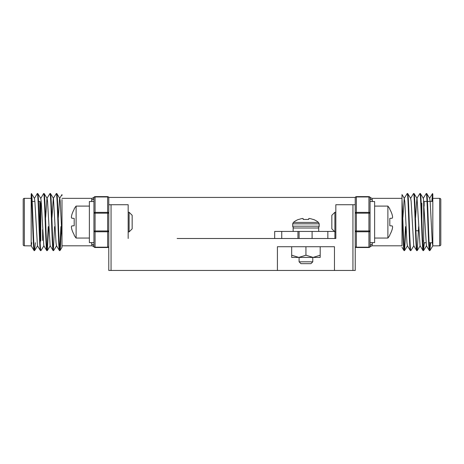 <?xml version="1.0" encoding="UTF-8"?>
<svg xmlns="http://www.w3.org/2000/svg" width="464" height="464" viewBox="0 0 464 464"><rect width="100%" height="100%" fill="white"/><g stroke="black" fill="none" stroke-linecap="round" stroke-linejoin="round"><path stroke-width="0.7" d="M334.915 231.884L334.915 238.502L335.832 238.502L335.832 204.728L355.227 204.728L355.227 270.454L352.942 270.454L352.942 204.728M335.832 238.502L177.12 238.502M195.605 238.502L274.671 238.502L274.671 231.432L281.747 231.432L281.747 238.502M93.943 213.179A1.143 0.806 0 0 1 95.079 212.373L107.631 212.373L107.631 196.962L95.079 196.962L95.079 230.968L107.631 230.968L107.631 213.179L93.943 213.179L93.943 197.768A1.143 1.143 0 0 1 95.079 196.632L107.631 196.632A1.143 1.143 0 0 1 108.773 197.768L108.773 204.728L111.058 204.728L111.058 270.454L108.773 270.454L108.773 197.426L355.227 197.426L355.227 204.728L355.227 197.768A1.143 1.143 0 0 1 356.369 196.632L368.921 196.632A1.143 1.143 0 0 1 370.057 197.768L370.057 213.179A1.143 0.806 180 0 0 368.921 212.373L368.921 196.962L356.369 196.962L356.369 212.373L368.921 212.373L368.921 213.179L356.369 213.179L356.369 230.968L368.921 230.968L368.921 213.179L370.057 213.179M281.747 231.432L297.946 231.432L297.946 238.502M334.434 231.432L312.098 231.432L312.098 238.502M327.845 231.432L327.845 238.502M111.058 270.454L352.942 270.454M111.058 204.728L128.168 204.728L128.168 238.502M334.463 270.454L334.463 246.72L277.414 246.72L277.414 270.454M312.782 257.416L312.782 261.812L299.089 261.812L299.089 257.416M299.089 231.432L299.089 238.502M312.782 261.812L310.926 263.662L300.945 263.662L299.089 261.812M292.703 226.2L319.174 226.2L319.174 223.822L318.501 222.418L293.37 222.418L292.703 223.822L292.703 226.2C292.796 227.285 293.399 227.888 294.507 228.004M308.78 218.556A19.813 7.552 95.4 0 1 308.995 218.492A19.813 7.552 95.4 0 0 308.78 218.556L308.659 219.466L303.212 219.466L303.091 218.556A19.813 7.552 -95.4 0 0 302.876 218.492L302.569 218.492A19.813 18.235 -102.9 0 0 302.058 218.556L301.838 218.59A19.929 19.853 180 0 0 298.857 219.466L298.352 219.466A19.958 19.958 0 0 0 293.37 222.418M298.857 219.466A19.929 19.853 180 0 1 301.838 218.59M302.058 218.556A19.813 18.235 -102.9 0 1 302.569 218.492L302.876 218.492A19.813 7.552 -95.4 0 1 303.091 218.556M308.995 218.492L309.302 218.492A19.813 18.235 102.9 0 1 309.813 218.556A19.813 18.235 102.9 0 0 309.302 218.492L308.995 218.492M310.033 218.59A19.929 19.853 180 0 1 313.014 219.466A19.929 19.853 180 0 0 310.033 218.59L309.813 218.556M318.501 222.418A19.958 19.958 0 0 0 313.519 219.466L313.014 219.466M308.659 219.466L308.734 218.59L308.659 219.466M303.137 218.59L303.212 219.466L303.137 218.59M293.155 231.432L293.155 228.004L318.716 228.004L318.716 231.432L297.946 231.432M320.201 246.72L320.201 257.416L291.676 257.416L291.676 246.72M320.201 255.212L313.067 257.416L305.938 255.212L305.938 246.72M305.938 255.212L298.804 257.416L291.676 255.212M123.604 197.426L340.396 197.426M334.892 231.884L331.835 228.827L331.835 215.319L334.892 212.263L334.892 231.884L335.832 231.884M389.812 218.411L389.812 225.736L389.812 218.411L392.231 218.196A24.946 9.512 -5.4 0 0 392.614 217.222A24.946 9.512 -5.4 0 1 392.231 218.196M392.614 226.925A24.946 9.512 -174.6 0 0 392.231 225.951A24.946 9.512 -174.6 0 1 392.614 226.925A24.946 22.956 -167.1 0 1 392.231 229.181A25.23 25.137 -90 0 1 389.812 234.813L389.812 235.329A25.294 25.294 0 0 1 387.881 238.049L387.881 206.097L374.622 206.097M392.614 217.222A24.946 22.956 -12.9 0 0 392.231 214.965A25.23 25.137 -90 0 0 389.812 209.334L389.812 208.817A25.294 25.294 0 0 0 387.881 206.097M392.231 225.951L389.812 225.736M129.108 212.263L132.165 215.319L132.165 228.827L129.108 231.884L129.108 212.263L128.168 212.263M76.119 238.049L76.119 206.097A25.294 25.294 0 0 0 74.188 208.817L74.188 209.334A25.23 25.137 90 0 0 71.769 214.965A24.946 22.956 12.9 0 0 71.386 217.222A24.946 9.512 5.4 0 0 71.769 218.196L74.188 218.411L74.188 225.736L71.769 225.951A24.946 9.512 174.6 0 0 71.386 226.925A24.946 22.956 167.1 0 0 71.769 229.181A25.23 25.137 90 0 0 74.188 234.813L74.188 235.329A25.294 25.294 0 0 0 76.119 238.049L89.378 238.049M71.386 226.925A24.946 9.512 174.6 0 1 71.769 225.951M74.188 225.736L74.188 218.411M71.769 218.196A24.946 9.512 5.4 0 1 71.386 217.222M91.657 201.538L91.657 199.903A2.279 2.134 180 0 0 93.943 197.768C94.105 197.003 94.105 197.003 93.943 197.768L93.943 201.538L89.378 201.538L89.378 242.614L93.943 242.614L93.943 246.378L93.943 230.968A1.143 0.806 0 0 0 95.079 231.774L95.079 247.184L107.631 247.184L107.631 231.774L95.079 231.774L95.079 230.968L93.943 230.968M95.079 196.632L95.079 196.962A1.143 0.806 0 0 0 93.943 197.768L93.943 242.614M370.057 201.538L370.057 242.614L374.622 242.614L374.622 201.538L370.057 201.538L370.057 197.768C369.895 197.003 369.895 197.003 370.057 197.768A1.143 1.143 0 0 0 368.921 196.632L368.921 196.962A1.143 0.806 0 0 1 370.057 197.768A2.279 2.134 180 0 0 372.343 199.903L372.343 201.538M423.684 241.355A0.458 0.458 0 0 0 423.226 240.897L422.681 240.897M423.684 201.881L423.684 242.266A0.458 0.458 0 0 0 424.142 242.724L425.952 242.724M423.835 201.538A0.458 0.458 0 0 1 424.142 201.422L427.002 201.422M429.113 242.724L432.291 242.724M427.46 201.422L432.813 201.422M439.657 245.804L439.657 198.343A1.143 1.143 0 0 1 440.8 199.479L440.8 244.667A1.143 1.143 0 0 1 439.657 245.804L432.813 245.868L432.813 194.225L432.286 201.422M439.657 198.343L432.813 198.343L432.813 226.217M405.948 226.635L404.579 250.548L403.999 250.548L402.004 247.312M413.871 245.746L410.855 250.601C409.799 252.381 408.743 191.765 407.688 193.546L407.166 193.598L404.214 198.401L402.891 217.512M405.49 226.635L404.289 249.922M430.633 242.724L429.873 250.601L429.351 250.548L426.399 245.746L423.383 198.401L420.367 193.546L419.845 193.598L416.892 198.401L415.57 217.512M432.587 193.546L432.813 194.225L432.523 193.598L431.827 201.422M430.174 242.724L429.647 249.922M424.293 242.724L423.533 250.601L423.011 250.548L420.059 245.746L417.043 198.401L414.027 193.546L413.505 193.598L410.553 198.401M429.873 250.601C428.811 252.381 427.762 191.765 426.7 193.546L426.184 193.598L423.226 198.401M423.841 242.614L423.307 249.922M418.627 226.635L417.258 250.548L416.672 250.548L413.72 245.746L411.156 201.521L410.704 198.401L407.688 193.546M410.855 250.601L410.338 250.548L407.38 245.746L406.928 242.626L404.817 201.521L404.214 198.401M429.937 250.548L432.813 245.868L432.286 242.626L430.174 201.521L429.722 198.401L426.7 193.546M429.415 250.601C428.359 252.381 427.303 191.765 426.248 193.546M423.533 250.601C422.472 252.381 421.422 191.765 420.367 193.546M423.075 250.601C422.02 252.381 420.964 191.765 419.908 193.546M417.194 250.601C416.138 252.381 415.083 191.765 414.027 193.546M416.736 250.601C415.68 252.381 414.625 191.765 413.569 193.546M410.396 250.601C409.341 252.381 408.285 191.765 407.23 193.546M402.004 233.92L402.004 245.804L371.884 245.804L372.093 245.415M402.004 198.343L402.004 194.573L402.004 199.572L402.004 198.343L371.884 198.343L372.343 199.903M421.405 207.42L421.405 203.702M404.515 250.601C403.674 252.01 402.874 214.699 402.004 199.572L402.004 237.075M370.057 230.968L368.921 230.968L368.921 231.774L356.369 231.774L356.369 247.184L368.921 247.184L368.921 231.774A1.143 0.806 0 0 0 370.057 230.968L370.057 246.378C369.895 247.144 369.895 247.144 370.057 246.378A2.279 2.134 180 0 1 372.343 244.244L371.884 245.804L369.918 246.923L371.884 245.804M368.921 247.515L368.921 247.184A1.143 0.806 0 0 0 370.057 246.378A1.143 1.143 0 0 1 368.921 247.515L356.369 247.515L356.369 247.184A1.143 0.806 0 0 1 355.227 246.378A1.143 1.143 0 0 0 356.369 247.515M404.063 250.601C403.373 251.534 402.688 226.954 402.004 209.218M41.348 203.249L40.774 203.249A0.458 0.458 0 0 1 40.316 202.791L40.316 241.355M42.595 229.587L42.595 240.445L42.595 229.587M40.316 242.266L40.316 201.881A0.458 0.458 0 0 0 39.858 201.422L38.512 201.422M34.875 201.422L32.173 201.422M31.187 198.343L24.343 198.343A1.143 1.143 0 0 0 23.2 199.479L23.2 244.667A1.143 1.143 0 0 0 24.343 245.804L31.187 245.868L31.187 194.225C32.138 199.352 33.153 252.462 34.127 250.601L34.649 250.548L35.345 242.724M51.974 217.512L53.296 198.401L56.312 193.546C57.374 191.765 58.423 252.381 59.485 250.601L60.001 250.548L60.471 246.778L61.37 226.635M45.634 217.512L46.957 198.401L49.973 193.546L50.495 193.598L53.447 198.401L56.016 242.626L56.463 245.746L59.485 250.601M56.312 193.546L56.834 193.598L59.786 198.401L60.239 201.521L61.996 237.075L61.996 199.572M56.77 193.546C57.826 191.765 58.882 252.381 59.937 250.601M31.187 245.868L34.127 250.601M31.187 194.225L31.477 193.598L34.435 198.401L34.887 201.521L37.451 245.746L40.467 250.601L40.989 250.548L43.941 245.746M31.413 193.546C32.474 191.765 33.524 252.381 34.585 250.601M34.435 198.401L37.3 193.546C38.355 191.765 39.411 252.381 40.467 250.601M37.3 193.546L37.816 193.598L40.774 198.401L41.221 201.521L43.79 245.746L46.742 250.548L47.328 250.548L48.691 226.635M37.752 193.546C38.814 191.765 39.863 252.381 40.925 250.601M40.774 198.401L43.633 193.546C44.695 191.765 45.745 252.381 46.806 250.601M43.633 193.546L44.155 193.598L47.108 198.401L47.56 201.521L50.129 245.746L53.145 250.601L53.662 250.548L56.62 245.746M44.092 193.546C45.153 191.765 46.203 252.381 47.264 250.601M49.973 193.546C51.034 191.765 52.084 252.381 53.145 250.601M50.431 193.546C51.492 191.765 52.542 252.381 53.604 250.601M47.032 249.922L48.239 226.635M53.372 249.922L54.578 226.635M107.631 247.515L107.631 247.184A1.143 0.806 180 0 0 108.773 246.378A1.143 1.143 0 0 1 107.631 247.515L95.079 247.515A1.143 1.143 0 0 1 93.943 246.378A2.279 2.134 180 0 0 91.657 244.244L92.116 245.804L61.996 245.804L61.996 237.075L61.996 247.312L61.996 237.075M91.657 199.903L91.907 198.737M61.996 198.343L92.116 198.343L94.082 197.223L92.116 198.343M58.313 217.512L59.636 198.401L61.99 194.567L61.996 195.57M93.943 246.378C94.105 247.144 94.105 247.144 93.943 246.378A1.143 0.806 180 0 0 95.079 247.184L95.079 247.515M107.631 196.632A1.143 1.143 0 0 1 108.773 197.768A1.143 0.806 -0 0 0 107.631 196.962L107.631 196.632M59.711 249.922L60.917 226.635M31.262 245.746L31.709 242.724M319.174 223.822L292.703 223.822M421.857 219.379L421.857 203.249M424.142 206.19L424.142 201.422L424.142 206.19M356.369 231.774L356.369 230.968L355.227 230.968A1.143 0.806 0 0 0 356.369 231.774M355.227 197.768A1.143 0.806 180 0 1 356.369 196.962L356.369 196.632M356.369 213.179L356.369 212.373A1.143 0.806 0 0 0 355.227 213.179L356.369 213.179M372.343 242.614L372.343 244.244M40.774 240.897L40.774 203.249M24.343 198.343L24.343 245.804M91.657 244.244L91.657 242.614M107.631 230.968L107.631 231.774A1.143 0.806 0 0 0 108.773 230.968L107.631 230.968M107.631 213.179L108.773 213.179A1.143 0.806 0 0 0 107.631 212.373L107.631 213.179M39.858 201.422L39.858 236.135M319.174 226.2C319.075 227.285 318.472 227.888 317.364 228.004M334.892 212.263L335.832 212.263M387.881 238.049L374.622 238.049M129.108 231.884L128.168 231.884M76.119 206.097L89.378 206.097M418.922 230.747L415.912 230.747M371.884 198.343L369.918 197.223L371.884 198.343M429.565 198.401L432.523 193.598M402.01 194.567L404.364 198.401M404.579 250.548L407.537 245.746M417.258 250.548L420.21 245.746M423.597 250.548L426.549 245.746M92.116 245.804L94.082 246.923L92.116 245.804M61.996 247.312L60.001 250.548M37.601 245.746L34.649 250.548M50.28 245.746L47.328 250.548"/></g></svg>
